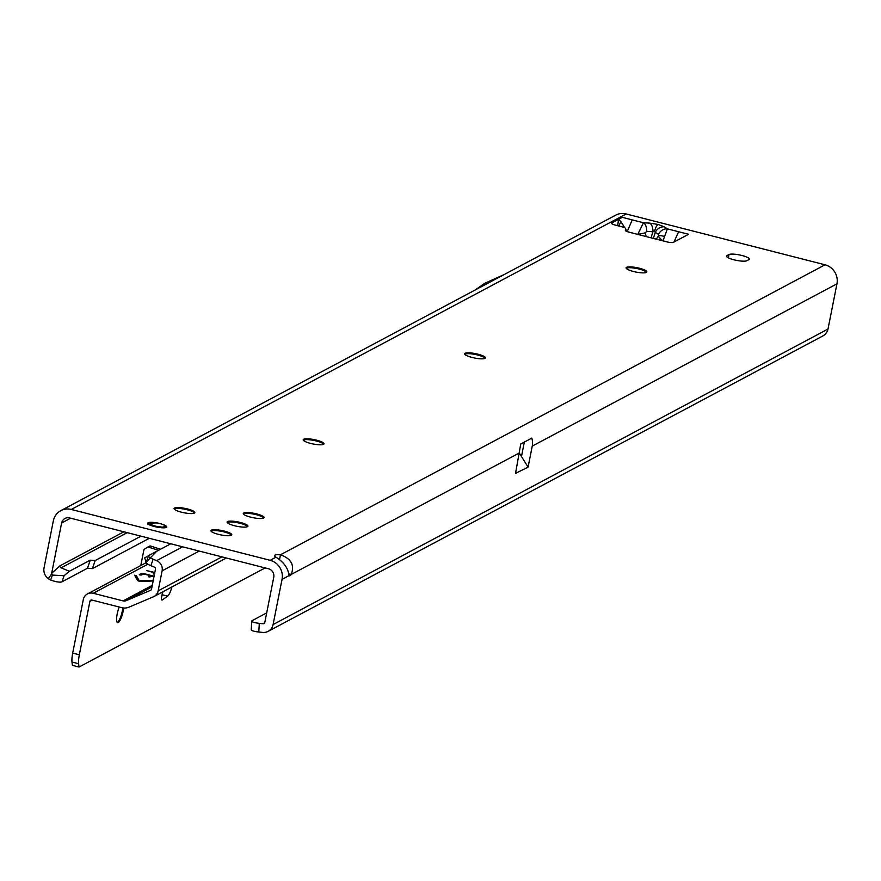 <?xml version="1.0" encoding="UTF-8"?>
<svg xmlns="http://www.w3.org/2000/svg" width="881" height="881" viewBox="0 0 881 881"><rect width="100%" height="100%" fill="white"/><g stroke="black" fill="none" stroke-linecap="round" stroke-linejoin="round"><path stroke-width="1.32" d="M664.252 236.383A9.173 1.905 -162.6 0 0 658.636 235.546L658.36 236.108A9.173 2.665 34.4 0 0 662.997 240.788L667.391 228.862L664.274 226.824A9.173 7.94 123.2 0 0 655.277 232.331L658.393 234.368A9.173 7.94 -56.8 0 1 667.391 228.862L688.579 234.28L678.634 231.736L673.899 242.099M664.274 226.824L658.019 224.435L649.738 223.113A9.173 4.923 93.3 0 1 652.931 231.736L654.627 230.778L655.277 232.331L653.372 238.399M626.193 268.276A10.583 2.236 -168.8 0 1 626.259 268.231A10.583 2.236 -168.8 0 1 639.331 269.101A10.583 2.236 -168.8 0 1 646.533 272.24A10.583 2.236 -168.8 0 1 646.577 272.306M464.772 354.239A10.583 2.236 -168.8 0 1 464.827 354.195A10.583 2.236 -168.8 0 1 477.898 355.065A10.583 2.236 -168.8 0 1 485.112 358.204A10.583 2.236 -168.8 0 1 485.145 358.27M303.339 440.203A10.583 2.236 -168.8 0 1 303.405 440.159A10.583 2.236 -168.8 0 1 316.477 441.029A10.583 2.236 -168.8 0 1 323.679 444.178A10.583 2.236 -168.8 0 1 323.723 444.233M211.088 531.122A10.583 2.236 -168.8 0 1 211.154 531.078A10.583 2.236 -168.8 0 1 224.226 531.959A10.583 2.236 -168.8 0 1 231.428 535.097A10.583 2.236 -168.8 0 1 231.472 535.163M174.196 508.976A10.583 2.236 -168.8 0 1 174.262 508.932A10.583 2.236 -168.8 0 1 187.334 509.802A10.583 2.236 -168.8 0 1 194.536 512.94A10.583 2.236 -168.8 0 1 194.58 513.006M243.376 513.931A10.583 2.236 -168.8 0 1 243.431 513.887A10.583 2.236 -168.8 0 1 256.503 514.757A10.583 2.236 -168.8 0 1 263.716 517.907A10.583 2.236 -168.8 0 1 263.749 517.973M227.232 522.532A10.583 2.236 -168.8 0 1 227.298 522.488A10.583 2.236 -168.8 0 1 240.359 523.358A10.583 2.236 -168.8 0 1 247.572 526.497A10.583 2.236 -168.8 0 1 247.616 526.563M741.967 255.49A10.583 2.236 -168.8 0 1 749.324 259.157A10.583 2.236 -168.8 0 1 748.883 259.642L746.868 260.71A10.583 2.236 -168.8 0 1 735.172 260.093A10.583 2.236 -168.8 0 1 726.539 256.118A10.583 2.236 -168.8 0 1 726.979 255.633L728.994 254.554A10.583 2.236 -168.8 0 1 741.967 255.49M161.862 524.107L161.796 524.096A8.281 1.751 11.2 0 0 157.336 522.962A3.172 0.672 11.2 0 0 156.829 522.951L153.801 522.466A8.281 1.751 11.2 0 0 150.211 522.521L150.453 523.05L149.605 523.061A3.172 0.672 11.2 0 0 149.186 523.094A8.281 1.751 11.2 0 0 150.244 524.294A3.172 0.672 11.2 0 0 150.816 524.448L152.688 525.34A8.281 1.751 11.2 0 0 154.935 526.001A8.281 1.751 11.2 0 0 157.391 526.541L160.298 526.871A3.172 0.672 11.2 0 0 160.915 527.014A8.281 1.751 11.2 0 0 164.318 526.959A3.172 0.672 11.2 0 0 164.24 526.805L165.397 526.409A8.281 1.751 11.2 0 0 164.284 525.142L162.005 524.272A3.172 0.672 11.2 0 0 161.796 524.096L161.928 524.14A9.702 2.059 -168.8 0 1 166.751 526.959A9.702 2.059 -168.8 0 1 154.461 526.552A9.702 2.059 -168.8 0 1 147.711 523.193A9.702 2.059 -168.8 0 1 152.898 522.389M153.988 522.554L153.922 522.499A9.702 2.059 -168.8 0 1 156.961 522.929M633.439 271.48A10.583 2.236 -168.8 0 1 626.083 267.813A10.583 2.236 -168.8 0 1 639.496 268.253A10.583 2.236 -168.8 0 1 646.852 271.921A10.583 2.236 -168.8 0 1 633.439 271.48M472.018 357.444A10.583 2.236 -168.8 0 1 464.661 353.777A10.583 2.236 -168.8 0 1 478.064 354.217A10.583 2.236 -168.8 0 1 485.431 357.884A10.583 2.236 -168.8 0 1 472.018 357.444M310.586 443.407A10.583 2.236 -168.8 0 1 303.229 439.74A10.583 2.236 -168.8 0 1 316.642 440.181A10.583 2.236 -168.8 0 1 323.999 443.848A10.583 2.236 -168.8 0 1 310.586 443.407M234.478 525.737A10.583 2.236 -168.8 0 1 227.122 522.07A10.583 2.236 -168.8 0 1 240.535 522.51A10.583 2.236 -168.8 0 1 247.891 526.177A10.583 2.236 -168.8 0 1 234.478 525.737M250.622 517.136A10.583 2.236 -168.8 0 1 243.266 513.469A10.583 2.236 -168.8 0 1 256.668 513.92A10.583 2.236 -168.8 0 1 264.036 517.587A10.583 2.236 -168.8 0 1 250.622 517.136M181.442 512.18A10.583 2.236 -168.8 0 1 174.086 508.513A10.583 2.236 -168.8 0 1 187.499 508.954A10.583 2.236 -168.8 0 1 194.855 512.621A10.583 2.236 -168.8 0 1 181.442 512.18M218.334 534.338A10.583 2.236 -168.8 0 1 210.977 530.659A10.583 2.236 -168.8 0 1 224.391 531.111A10.583 2.236 -168.8 0 1 231.747 534.778A10.583 2.236 -168.8 0 1 218.334 534.338M266.69 612.901L252.197 620.62A10.583 1.861 3.3 0 0 251.757 621.116A10.583 1.861 3.3 0 0 259.3 623.341L263.045 623.748A1.762 1.674 62 0 0 264.807 622.438L273.76 577.22A7.059 6.674 62 0 0 268.463 568.763L69.599 517.918A7.059 6.674 62 0 0 61.626 522.995L70.645 518.182M649.738 223.113L643.471 222.75L637.789 234.346A9.173 0.914 -11.1 0 0 645.355 232.782L646.665 231.373L652.931 231.736L651.026 237.804M646.665 231.373A9.173 4.923 93.3 0 0 643.471 222.75L632.228 219.876L627.195 231.637M61.626 522.995L51.66 573.311L60.007 565.811A1.762 1.674 -118 0 0 61.097 567.86L69.401 571.262L64.082 575.7L52.364 575.084L50.646 580.006L48.323 578.718A10.583 10.01 62 0 1 44.05 567.782L53.334 520.869A15.88 15.021 62 0 1 60.789 510.672A15.88 15.021 62 0 1 71.273 509.46L270.137 560.305A15.88 15.021 62 0 1 282.041 579.335L273.088 624.552A10.583 10.01 62 0 1 268.121 631.358A10.583 10.01 62 0 1 262.538 632.415L258.794 632.007A10.583 1.861 -176.7 0 1 251.25 629.783L251.757 621.116M268.121 631.358L823.03 335.859A10.583 10.01 -118 0 0 827.997 329.054L836.95 283.836A15.88 15.021 -118 0 0 825.045 264.796L280.466 554.799C291.215 558.653 294.805 565.206 291.204 574.456A10.583 2.599 -75.7 0 1 289.364 575.833A10.583 2.599 -75.7 0 1 289.023 575.623C288.23 568.311 283.869 562.177 275.962 557.199A10.583 2.236 -168.8 0 1 274.465 555.647A10.583 2.236 -168.8 0 1 280.466 554.799L279.585 559.259M532.256 446.094L528.093 467.117L515.528 473.372L520.759 443.991L531.805 438.11A15.88 15.021 62 0 1 532.256 446.094L836.95 283.836M524.096 442.218A7.059 6.674 62 0 1 523.964 443.969L521.486 456.534L519.493 453.352M515.528 473.372L515.759 472.183M688.579 234.28L673.436 242.341A5.297 1.123 -168.8 0 1 666.95 241.879L629.023 232.177A5.297 1.123 -168.8 0 1 625.334 230.359L625.609 228.62A5.297 1.123 11.2 0 0 621.931 226.791L615.147 225.051A5.297 1.123 -168.8 0 1 611.469 223.223A5.297 1.123 -168.8 0 1 611.689 222.981L618.528 219.336L620.907 221.583L624.794 227.805M622.283 217.332L632.228 219.876L622.283 217.332L618.528 219.336L617.669 225.701M60.789 510.672L615.698 215.162A15.88 15.021 -118 0 1 626.171 213.962L825.045 264.796M149.329 538.302L92.384 568.619L87.45 568.245L61.956 581.823A10.583 2.577 -160.8 0 1 50.646 580.006M87.45 568.245L90.258 560.162L69.401 571.262M92.384 568.619L95.192 560.547L90.258 560.162M140.971 536.166L95.192 560.547M51.66 573.311L52.364 575.084M51.638 573.817L48.323 578.718M288.561 573.784L291.204 574.456L519.592 452.834M475.024 290.08L484.869 283.219L503.976 274.663M528.093 467.117L521.486 456.534M625.554 229.016L626.798 231.02M620.907 221.583L618.858 225.866M163.976 526.508L164.516 527.796M157.303 527.179L157.358 526.772A8.579 1.817 -168.8 0 1 154.814 526.21A8.579 1.817 -168.8 0 1 152.49 525.528L152.402 525.693M165.066 525.682A8.579 1.817 -168.8 0 1 165.661 526.331A8.579 1.817 -168.8 0 1 165.661 526.64L165.98 527.554M165.727 526.816L164.306 526.761M164.549 527.212A8.579 1.817 -168.8 0 1 161.014 527.267L160.816 527.422A3.524 0.749 -168.8 0 1 160.122 527.267L160.056 527.609M151.653 525.715L150.651 524.845A3.524 0.749 -168.8 0 1 150.012 524.658L149.946 524.437A8.579 1.817 -168.8 0 1 148.856 523.204L147.986 524.691M148.999 523.105L150.376 523.039L149.913 522.609M160.298 526.871L157.336 526.948M153.162 553.169L144.682 557.882L146.334 562.794M122.844 607.89A10.583 2.599 -75.7 0 1 117.481 622.294A10.583 2.599 -75.7 0 1 117.371 622.36A10.583 2.599 -75.7 0 1 117.206 622.427M123.681 607.989A10.583 2.599 -75.7 0 1 118.197 622.57A10.583 2.599 -75.7 0 1 117.591 622.68A10.583 2.599 -75.7 0 1 119.221 607.031M154.836 572.441L146.874 570.657L154.748 572.859M153.162 580.92L142.006 581.537A2.643 0.562 -168.8 0 1 139.308 581.196A2.643 0.562 -168.8 0 1 137.491 580.392L134.595 575.216L136.28 575.568L139.209 580.656L153.272 580.348M265.17 567.915L79.015 667.038L72.385 665.342L71.989 662.016A14.118 3.458 -75.7 0 1 72.705 653.074L83.288 599.62A8.821 8.347 62 0 1 93.254 593.276L123.065 600.897A5.297 5.011 -118 0 0 126.17 600.677L151.961 586.944M162.952 591.757L161.73 596.459A4.416 1.079 104.3 0 0 161.895 600.06A4.416 1.079 104.3 0 0 162.236 599.961L167.621 596.14A10.583 2.599 104.3 0 0 171.894 586.988M79.015 667.038L78.618 663.712A14.118 3.458 -75.7 0 1 79.334 654.77L89.917 601.316A1.762 1.674 62 0 1 91.91 600.049L121.721 607.67A12.356 11.684 -118 0 0 128.989 607.152L153.382 596.811A8.821 8.347 -118 0 0 158.162 590.843L162.115 570.844A8.821 8.347 -118 0 0 156.642 560.646L153.14 559.204A7.059 1.718 -160.8 0 1 148.493 555.812A7.059 1.718 -160.8 0 1 148.779 555.504L170.782 543.786M147.545 547.211L149.341 546.242A1.762 1.674 62 0 1 150.717 546.077L148.702 547.156L158.525 550.317M148.702 547.156A1.762 1.674 -118 0 0 147.325 547.321L144.561 549.083A1.762 1.674 -118 0 0 143.834 550.151L140.795 565.536M150.717 546.077L160.54 549.248M150.816 590.204L126.17 600.677M154.472 574.302L153.316 573.894L154.704 573.135M154.087 576.229L144.605 573.806A2.643 0.562 11.2 0 0 141.367 573.575L139.308 574.687L141.004 575.073L144.11 574.071L149.241 575.381L149.858 575.689L148.305 576.537L149.957 576.967L151.477 576.152L154.01 576.603M150.574 590.336A1.762 1.674 -118 0 0 151.532 589.147L155.485 569.148A1.762 1.674 -118 0 0 154.395 567.111L150.882 565.668A7.059 1.718 -160.8 0 1 146.235 562.276L148.493 555.812M134.892 575.866L136.148 576.24L138.934 581.097M151.334 576.229L149.825 575.844M142.7 574.17A2.643 0.562 11.2 0 0 141.235 574.247L139.87 574.974M149.704 576.317L148.823 576.868M154.56 573.806L153.867 574.181M658.019 224.435A9.173 2.247 104.3 0 0 654.627 230.778M637.811 234.423L627.415 231.692M668.745 242.264L662.952 240.854M123.891 531.794L60.007 565.811M61.097 567.86L127.216 532.653M282.041 579.335L289.023 575.623M273.088 624.552L827.997 329.054M626.171 213.962L71.273 509.46M270.137 560.305L275.962 557.199M726.979 255.633L726.759 256.734M728.994 254.554L728.345 257.847M611.689 222.981L611.579 223.532M61.956 581.823L64.082 575.7M264.641 622.9L263.045 623.748M259.3 623.341L258.794 632.007M658.393 234.368L658.636 235.546M658.36 236.108L656.279 239.147M646.081 236.537L645.355 232.782M155.849 522.962L149.517 523.05M150.816 524.448L150.563 525.307M159.175 526.585L158.921 527.455M165.584 527.653L165.353 526.992L165.21 527.719M152.424 525.384L151.939 524.735M156.686 522.951L155.981 522.962M166.08 527.521L164.395 525.175L162.027 524.272M157.336 522.951L161.928 524.14M162.633 591.922L161.73 596.459M89.917 601.316L92.175 600.115M145.376 563.091L156.565 551.363M147.909 564.17L93.254 593.276M152.281 585.336L123.065 600.897M136.148 576.24L136.28 575.568M141.235 574.247L141.367 573.575M149.682 576.405L149.814 575.733M158.162 590.843L221.957 556.869M199.26 551.066L162.115 570.844M182.62 546.815L156.642 560.646M150.882 565.668L153.14 559.204M162.247 594.774L167.621 596.14M161.652 599.818L162.236 599.961M72.705 653.074L79.334 654.77M71.989 662.016L78.618 663.712M146.257 562.629L87.428 593.948M149.726 576.372L149.858 575.689M154.021 596.503L226.351 557.992M149.451 546.187L147.435 547.255"/></g></svg>
